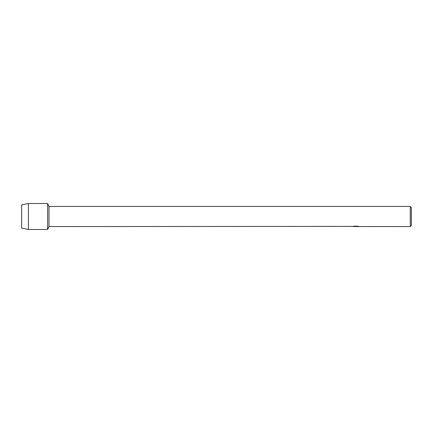 <?xml version="1.0" encoding="UTF-8"?>
<svg xmlns="http://www.w3.org/2000/svg" width="433" height="433" viewBox="0 0 433 433"><rect width="100%" height="100%" fill="white"/><g stroke="black" fill="none" stroke-linecap="round" stroke-linejoin="round"><path stroke-width="0.65" d="M353.312 226.389L49.005 226.567L47.63 229.49L28.426 229.49L21.65 228.137L21.65 204.863L28.426 203.51L47.63 203.51L49.005 206.433L410.267 206.433L411.35 207.515L411.35 225.485L410.267 226.567L356.722 226.546M49.005 226.567L49.005 206.433M47.63 229.49L47.63 203.51L47.63 229.49M355.942 226.546L355.006 226.546M355.764 226.567L355.331 226.567M410.267 226.567L410.267 206.433M356.121 226.41L353.225 226.41M352.927 226.497L354.697 226.118M354.172 226.199L357.745 226.199M357.214 226.118L358.984 226.497M359.157 226.475C356.137 226.497 356.137 226.519 359.157 226.54M352.96 226.546L355.899 226.502M359.157 226.519C356.137 226.497 356.137 226.475 359.157 226.454M28.426 229.49L28.426 203.51M21.65 228.137L21.65 204.863M355.769 226.546L356.684 226.546"/></g></svg>
